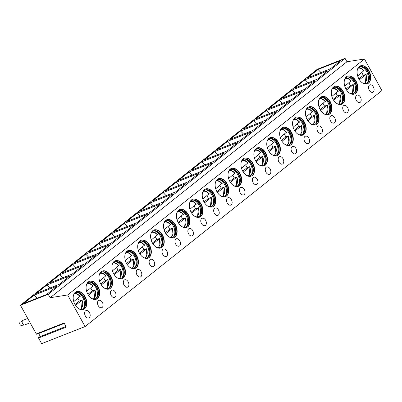 <?xml version="1.0" encoding="UTF-8"?>
<svg xmlns="http://www.w3.org/2000/svg" width="402" height="402" viewBox="0 0 402 402"><rect width="100%" height="100%" fill="white"/><g stroke="black" fill="none" stroke-linecap="round" stroke-linejoin="round"><path stroke-width="0.6" d="M48.25 294.309L50.134 297.726L67.636 294.957L85.083 326.555L41.647 343.65L38.537 338.012L66.335 327.072L64.079 322.987L36.28 333.926L20.452 305.254L317.268 69.29L345.067 58.35L48.25 294.309L20.452 305.254M38.537 338.012A0.593 0.387 -111.5 0 1 38.758 337.203M38.647 333.504L40.316 336.529A0.593 0.387 -111.5 0 1 40.326 336.549M36.989 334.002A0.593 0.387 -111.5 0 1 36.28 333.926M85.083 326.555L381.9 90.596L364.458 58.993L346.951 61.762L345.067 58.35M67.636 294.957L364.458 58.993M359.313 66.501A9.608 6.271 68.5 0 0 358.448 77.983A9.608 6.271 68.5 0 0 367.428 83.762A9.608 6.271 68.5 0 0 368.498 83.139A9.608 6.271 68.5 0 0 369.368 71.656A9.608 6.271 68.5 0 0 360.388 65.878A9.608 6.271 68.5 0 0 359.313 66.501M369.252 90.214A3.94 2.573 68.5 0 0 372.76 92.244A3.94 2.573 68.5 0 0 373.378 86.932A3.94 2.573 68.5 0 0 369.87 84.907A3.94 2.573 68.5 0 0 369.252 90.214M346.408 76.757A9.608 6.271 68.5 0 0 345.544 88.244A9.608 6.271 68.5 0 0 354.519 94.018A9.608 6.271 68.5 0 0 355.594 93.4A9.608 6.271 68.5 0 0 356.463 81.913A9.608 6.271 68.5 0 0 347.484 76.139A9.608 6.271 68.5 0 0 346.408 76.757M356.343 100.475A3.94 2.573 68.5 0 0 359.855 102.5A3.94 2.573 68.5 0 0 360.473 97.194A3.94 2.573 68.5 0 0 356.966 95.163A3.94 2.573 68.5 0 0 356.343 100.475M333.504 87.018A9.608 6.271 68.5 0 0 332.635 98.5A9.608 6.271 68.5 0 0 341.615 104.279A9.608 6.271 68.5 0 0 342.69 103.656A9.608 6.271 68.5 0 0 343.559 92.174A9.608 6.271 68.5 0 0 334.58 86.395A9.608 6.271 68.5 0 0 333.504 87.018M343.439 110.731A3.94 2.573 68.5 0 0 346.946 112.761A3.94 2.573 68.5 0 0 347.569 107.45A3.94 2.573 68.5 0 0 344.062 105.424A3.94 2.573 68.5 0 0 343.439 110.731M320.6 97.279A9.608 6.271 68.5 0 0 319.731 108.761A9.608 6.271 68.5 0 0 328.71 114.54A9.608 6.271 68.5 0 0 329.786 113.917A9.608 6.271 68.5 0 0 330.65 102.435A9.608 6.271 68.5 0 0 321.67 96.656A9.608 6.271 68.5 0 0 320.6 97.279M330.534 120.992A3.94 2.573 68.5 0 0 334.042 123.017A3.94 2.573 68.5 0 0 334.665 117.711A3.94 2.573 68.5 0 0 331.158 115.681A3.94 2.573 68.5 0 0 330.534 120.992M307.696 107.535A9.608 6.271 68.5 0 0 306.826 119.017A9.608 6.271 68.5 0 0 315.806 124.796A9.608 6.271 68.5 0 0 316.882 124.173A9.608 6.271 68.5 0 0 317.746 112.691A9.608 6.271 68.5 0 0 308.766 106.912A9.608 6.271 68.5 0 0 307.696 107.535M317.63 131.253A3.94 2.573 68.5 0 0 321.138 133.278A3.94 2.573 68.5 0 0 321.761 127.967A3.94 2.573 68.5 0 0 318.248 125.942A3.94 2.573 68.5 0 0 317.63 131.253M294.787 117.796A9.608 6.271 68.5 0 0 293.922 129.278A9.608 6.271 68.5 0 0 302.902 135.057A9.608 6.271 68.5 0 0 303.972 134.434A9.608 6.271 68.5 0 0 304.842 122.952A9.608 6.271 68.5 0 0 295.862 117.173A9.608 6.271 68.5 0 0 294.787 117.796M304.726 141.509A3.94 2.573 68.5 0 0 308.233 143.539A3.94 2.573 68.5 0 0 308.852 138.228A3.94 2.573 68.5 0 0 305.344 136.203A3.94 2.573 68.5 0 0 304.726 141.509M281.882 128.052A9.608 6.271 68.5 0 0 281.018 139.539A9.608 6.271 68.5 0 0 289.998 145.313A9.608 6.271 68.5 0 0 291.068 144.695A9.608 6.271 68.5 0 0 291.937 133.208A9.608 6.271 68.5 0 0 282.958 127.434A9.608 6.271 68.5 0 0 281.882 128.052M291.817 151.77A3.94 2.573 68.5 0 0 295.329 153.795A3.94 2.573 68.5 0 0 295.947 148.489A3.94 2.573 68.5 0 0 292.44 146.459A3.94 2.573 68.5 0 0 291.817 151.77M268.978 138.313A9.608 6.271 68.5 0 0 268.109 149.795A9.608 6.271 68.5 0 0 277.089 155.574A9.608 6.271 68.5 0 0 278.164 154.951A9.608 6.271 68.5 0 0 279.033 143.469A9.608 6.271 68.5 0 0 270.054 137.69A9.608 6.271 68.5 0 0 268.978 138.313M278.913 162.031A3.94 2.573 68.5 0 0 282.42 164.056A3.94 2.573 68.5 0 0 283.043 158.745A3.94 2.573 68.5 0 0 279.536 156.72A3.94 2.573 68.5 0 0 278.913 162.031M256.074 148.574A9.608 6.271 68.5 0 0 255.205 160.056A9.608 6.271 68.5 0 0 264.184 165.835A9.608 6.271 68.5 0 0 265.26 165.212A9.608 6.271 68.5 0 0 266.124 153.73A9.608 6.271 68.5 0 0 257.144 147.951A9.608 6.271 68.5 0 0 256.074 148.574M266.008 172.287A3.94 2.573 68.5 0 0 269.516 174.312A3.94 2.573 68.5 0 0 270.139 169.006A3.94 2.573 68.5 0 0 266.632 166.981A3.94 2.573 68.5 0 0 266.008 172.287M243.17 158.83A9.608 6.271 68.5 0 0 242.3 170.317A9.608 6.271 68.5 0 0 251.28 176.091A9.608 6.271 68.5 0 0 252.355 175.468A9.608 6.271 68.5 0 0 253.22 163.986A9.608 6.271 68.5 0 0 244.24 158.207A9.608 6.271 68.5 0 0 243.17 158.83M253.104 182.548A3.94 2.573 68.5 0 0 256.612 184.573A3.94 2.573 68.5 0 0 257.235 179.262A3.94 2.573 68.5 0 0 253.722 177.237A3.94 2.573 68.5 0 0 253.104 182.548M230.261 169.091A9.608 6.271 68.5 0 0 229.396 180.573A9.608 6.271 68.5 0 0 238.376 186.352A9.608 6.271 68.5 0 0 239.446 185.729A9.608 6.271 68.5 0 0 240.316 174.247A9.608 6.271 68.5 0 0 231.336 168.468A9.608 6.271 68.5 0 0 230.261 169.091M240.2 192.804A3.94 2.573 68.5 0 0 243.707 194.834A3.94 2.573 68.5 0 0 244.326 189.523A3.94 2.573 68.5 0 0 240.818 187.498A3.94 2.573 68.5 0 0 240.2 192.804M217.356 179.352A9.608 6.271 68.5 0 0 216.492 190.834A9.608 6.271 68.5 0 0 225.472 196.608A9.608 6.271 68.5 0 0 226.542 195.99A9.608 6.271 68.5 0 0 227.411 184.503A9.608 6.271 68.5 0 0 218.432 178.729A9.608 6.271 68.5 0 0 217.356 179.352M227.291 203.065A3.94 2.573 68.5 0 0 230.803 205.09A3.94 2.573 68.5 0 0 231.421 199.784A3.94 2.573 68.5 0 0 227.914 197.754A3.94 2.573 68.5 0 0 227.291 203.065M204.452 189.608A9.608 6.271 68.5 0 0 203.583 201.09A9.608 6.271 68.5 0 0 212.563 206.869A9.608 6.271 68.5 0 0 213.638 206.246A9.608 6.271 68.5 0 0 214.507 194.764A9.608 6.271 68.5 0 0 205.528 188.985A9.608 6.271 68.5 0 0 204.452 189.608M214.387 213.326A3.94 2.573 68.5 0 0 217.894 215.351A3.94 2.573 68.5 0 0 218.517 210.04A3.94 2.573 68.5 0 0 215.01 208.015A3.94 2.573 68.5 0 0 214.387 213.326M191.548 199.869A9.608 6.271 68.5 0 0 190.679 211.351A9.608 6.271 68.5 0 0 199.658 217.13A9.608 6.271 68.5 0 0 200.734 216.507A9.608 6.271 68.5 0 0 201.598 205.025A9.608 6.271 68.5 0 0 192.623 199.246A9.608 6.271 68.5 0 0 191.548 199.869M201.482 223.582A3.94 2.573 68.5 0 0 204.99 225.612A3.94 2.573 68.5 0 0 205.613 220.301A3.94 2.573 68.5 0 0 202.105 218.276A3.94 2.573 68.5 0 0 201.482 223.582M178.644 210.125A9.608 6.271 68.5 0 0 177.774 221.613A9.608 6.271 68.5 0 0 186.754 227.386A9.608 6.271 68.5 0 0 187.829 226.768A9.608 6.271 68.5 0 0 188.694 215.281A9.608 6.271 68.5 0 0 179.714 209.507A9.608 6.271 68.5 0 0 178.644 210.125M188.578 233.843A3.94 2.573 68.5 0 0 192.086 235.868A3.94 2.573 68.5 0 0 192.709 230.562A3.94 2.573 68.5 0 0 189.196 228.532A3.94 2.573 68.5 0 0 188.578 233.843M165.74 220.386A9.608 6.271 68.5 0 0 164.87 231.869A9.608 6.271 68.5 0 0 173.85 237.647A9.608 6.271 68.5 0 0 174.92 237.024A9.608 6.271 68.5 0 0 175.79 225.542A9.608 6.271 68.5 0 0 166.81 219.763A9.608 6.271 68.5 0 0 165.74 220.386M175.674 244.099A3.94 2.573 68.5 0 0 179.181 246.13A3.94 2.573 68.5 0 0 179.8 240.818A3.94 2.573 68.5 0 0 176.292 238.793A3.94 2.573 68.5 0 0 175.674 244.099M152.83 230.647A9.608 6.271 68.5 0 0 151.966 242.13A9.608 6.271 68.5 0 0 160.946 247.908A9.608 6.271 68.5 0 0 162.016 247.285A9.608 6.271 68.5 0 0 162.885 235.803A9.608 6.271 68.5 0 0 153.906 230.024A9.608 6.271 68.5 0 0 152.83 230.647M162.765 254.36A3.94 2.573 68.5 0 0 166.277 256.386A3.94 2.573 68.5 0 0 166.895 251.079A3.94 2.573 68.5 0 0 163.388 249.049A3.94 2.573 68.5 0 0 162.765 254.36M139.926 240.904A9.608 6.271 68.5 0 0 139.057 252.386A9.608 6.271 68.5 0 0 148.036 258.164A9.608 6.271 68.5 0 0 149.112 257.541A9.608 6.271 68.5 0 0 149.981 246.059A9.608 6.271 68.5 0 0 141.001 240.28A9.608 6.271 68.5 0 0 139.926 240.904M149.861 264.622A3.94 2.573 68.5 0 0 153.368 266.647A3.94 2.573 68.5 0 0 153.991 261.335A3.94 2.573 68.5 0 0 150.484 259.31A3.94 2.573 68.5 0 0 149.861 264.622M127.022 251.165A9.608 6.271 68.5 0 0 126.153 262.647A9.608 6.271 68.5 0 0 135.132 268.425A9.608 6.271 68.5 0 0 136.208 267.802A9.608 6.271 68.5 0 0 137.072 256.32A9.608 6.271 68.5 0 0 128.097 250.541A9.608 6.271 68.5 0 0 127.022 251.165M136.956 274.878A3.94 2.573 68.5 0 0 140.464 276.908A3.94 2.573 68.5 0 0 141.087 271.596A3.94 2.573 68.5 0 0 137.579 269.571A3.94 2.573 68.5 0 0 136.956 274.878M114.118 261.421A9.608 6.271 68.5 0 0 113.248 272.908A9.608 6.271 68.5 0 0 122.228 278.681A9.608 6.271 68.5 0 0 123.303 278.063A9.608 6.271 68.5 0 0 124.168 266.576A9.608 6.271 68.5 0 0 115.188 260.803A9.608 6.271 68.5 0 0 114.118 261.421M124.052 285.139A3.94 2.573 68.5 0 0 127.56 287.164A3.94 2.573 68.5 0 0 128.183 281.857A3.94 2.573 68.5 0 0 124.67 279.827A3.94 2.573 68.5 0 0 124.052 285.139M101.214 271.682A9.608 6.271 68.5 0 0 100.344 283.164A9.608 6.271 68.5 0 0 109.324 288.943A9.608 6.271 68.5 0 0 110.394 288.319A9.608 6.271 68.5 0 0 111.264 276.837A9.608 6.271 68.5 0 0 102.284 271.059A9.608 6.271 68.5 0 0 101.214 271.682M111.148 295.4A3.94 2.573 68.5 0 0 114.655 297.425A3.94 2.573 68.5 0 0 115.273 292.113A3.94 2.573 68.5 0 0 111.766 290.088A3.94 2.573 68.5 0 0 111.148 295.4M88.304 281.943A9.608 6.271 68.5 0 0 87.44 293.425A9.608 6.271 68.5 0 0 96.42 299.204A9.608 6.271 68.5 0 0 97.49 298.58A9.608 6.271 68.5 0 0 98.359 287.098A9.608 6.271 68.5 0 0 89.38 281.32A9.608 6.271 68.5 0 0 88.304 281.943M98.239 305.656A3.94 2.573 68.5 0 0 101.751 307.681A3.94 2.573 68.5 0 0 102.369 302.374A3.94 2.573 68.5 0 0 98.862 300.349A3.94 2.573 68.5 0 0 98.239 305.656M75.4 292.199A9.608 6.271 68.5 0 0 74.536 303.686A9.608 6.271 68.5 0 0 83.51 309.46A9.608 6.271 68.5 0 0 84.586 308.837A9.608 6.271 68.5 0 0 85.455 297.354A9.608 6.271 68.5 0 0 76.475 291.581A9.608 6.271 68.5 0 0 75.4 292.199M85.335 315.917A3.94 2.573 68.5 0 0 88.842 317.942A3.94 2.573 68.5 0 0 89.465 312.63A3.94 2.573 68.5 0 0 85.958 310.605A3.94 2.573 68.5 0 0 85.335 315.917M50.134 297.726L346.951 61.762M318.022 69.466L340.951 60.436L330.369 68.848L307.44 77.877L318.022 69.466L320.987 72.541M305.113 79.722L328.047 70.697L317.464 79.109L294.535 88.133L305.113 79.722L308.083 82.802M292.209 89.983L315.143 80.958L304.56 89.37L281.626 98.395L292.209 89.983L295.179 93.063M279.305 100.239L302.239 91.214L291.656 99.626L268.722 108.651L279.305 100.239L282.274 103.319M266.4 110.5L289.334 101.475L278.752 109.887L255.818 118.912L266.4 110.5L269.37 113.58M253.496 120.761L276.425 111.731L265.843 120.148L242.914 129.173L253.496 120.761L256.461 123.836M240.587 131.017L263.521 121.992L252.938 130.404L230.009 139.429L240.587 131.017L243.557 134.097M227.683 141.278L250.617 132.253L240.034 140.665L217.1 149.69L227.683 141.278L230.653 144.358M214.779 151.534L237.713 142.509L227.13 150.921L204.196 159.951L214.779 151.534L217.748 154.614M201.874 161.795L224.808 152.77L214.226 161.182L191.292 170.207L201.874 161.795L204.844 164.875M188.97 172.056L211.899 163.026L201.317 171.443L178.387 180.468L188.97 172.056L191.935 175.131M176.061 182.312L198.995 173.287L188.412 181.699L165.483 190.724L176.061 182.312L179.031 185.392M163.157 192.573L186.091 183.548L175.508 191.96L152.574 200.985L163.157 192.573L166.126 195.653M150.253 202.834L173.187 193.804L162.604 202.216L139.67 211.246L150.253 202.834L153.222 205.909M137.348 213.09L160.282 204.065L149.7 212.477L126.766 221.502L137.348 213.09L140.318 216.17M124.444 223.351L147.373 214.326L136.796 222.738L113.861 231.763L124.444 223.351L127.409 226.432M111.54 233.607L134.469 224.582L123.886 232.994L100.957 242.024L111.54 233.607L114.505 236.688M98.631 243.868L121.565 234.843L110.982 243.255L88.048 252.28L98.631 243.868L101.6 246.949M85.726 254.129L108.661 245.099L98.078 253.516L75.144 262.541L85.726 254.129L88.696 257.205M72.822 264.385L95.756 255.36L85.174 263.772L62.24 272.797L72.822 264.385L75.792 267.466M59.918 274.646L82.847 265.621L72.27 274.033L49.335 283.058L59.918 274.646L62.883 277.727M47.014 284.902L69.943 275.878L59.36 284.289L36.431 293.319L47.014 284.902L49.979 287.983M34.105 295.163L57.039 286.139L46.456 294.55L23.522 303.575L34.105 295.163L37.074 298.244M367.252 83.822A9.608 6.271 68.5 0 0 368.152 83.274A9.608 6.271 -111.5 0 0 369.081 71.923A9.608 6.271 -111.5 0 0 360.217 65.948M357.358 69.827A8.869 5.789 68.5 0 1 358.971 67.415A8.869 5.789 -111.5 0 1 359.966 66.838A8.869 5.789 -111.5 0 1 368.252 72.174A8.869 5.789 -111.5 0 1 367.453 82.772A8.869 5.789 68.5 0 1 366.463 83.345A8.869 5.789 68.5 0 1 362.514 82.933M366.287 83.41A8.869 5.789 68.5 0 0 367.106 82.907A8.869 5.789 -111.5 0 0 367.82 82.184A8.869 5.789 -111.5 0 0 368.252 73.109A8.869 5.789 -111.5 0 0 361.75 66.762A8.869 5.789 -111.5 0 0 359.79 66.913M361.096 66.707A9.608 6.271 -111.5 0 1 367.443 73.43A9.608 6.271 -111.5 0 1 367.378 82.671M358.885 78.842L363.192 75.415A9.241 6.03 68.5 0 0 361.795 72.631M357.659 75.918L363.8 70.762M365.8 74.39L363.192 75.415M359.428 79.737L365.961 74.541A8.256 5.387 68.5 0 1 364.207 83.541M354.348 94.083A9.608 6.271 68.5 0 0 355.247 93.535A9.608 6.271 -111.5 0 0 356.177 82.179A9.608 6.271 -111.5 0 0 347.313 76.209M344.454 80.088A8.869 5.789 68.5 0 1 346.067 77.671A8.869 5.789 -111.5 0 1 347.057 77.099A8.869 5.789 -111.5 0 1 355.348 82.43A8.869 5.789 -111.5 0 1 354.549 93.033A8.869 5.789 68.5 0 1 353.554 93.606A8.869 5.789 68.5 0 1 349.609 93.194M353.378 93.671A8.869 5.789 68.5 0 0 354.197 93.169A8.869 5.789 -111.5 0 0 354.916 92.445A8.869 5.789 -111.5 0 0 355.343 83.37A8.869 5.789 -111.5 0 0 348.846 77.023A8.869 5.789 -111.5 0 0 346.886 77.169M348.192 76.968A9.608 6.271 -111.5 0 1 354.534 83.686A9.608 6.271 -111.5 0 1 354.474 92.927M345.981 89.098L350.288 85.676A9.241 6.03 68.5 0 0 348.891 82.892M344.755 86.179L350.891 81.023M352.896 84.646L350.288 85.676M346.519 89.993L353.056 84.797A8.256 5.387 68.5 0 1 351.303 93.797M341.439 104.344A9.608 6.271 68.5 0 0 342.343 103.791A9.608 6.271 -111.5 0 0 343.268 92.44A9.608 6.271 -111.5 0 0 334.404 86.47M331.549 90.349A8.869 5.789 68.5 0 1 333.163 87.932A8.869 5.789 -111.5 0 1 334.152 87.355A8.869 5.789 -111.5 0 1 342.444 92.691A8.869 5.789 -111.5 0 1 341.64 103.289A8.869 5.789 68.5 0 1 340.65 103.862A8.869 5.789 68.5 0 1 336.705 103.45M340.474 103.927A8.869 5.789 68.5 0 0 341.293 103.425A8.869 5.789 -111.5 0 0 342.012 102.701A8.869 5.789 -111.5 0 0 342.439 93.626A8.869 5.789 -111.5 0 0 335.941 87.279A8.869 5.789 -111.5 0 0 333.982 87.43M335.283 87.224A9.608 6.271 -111.5 0 1 341.63 93.947A9.608 6.271 -111.5 0 1 341.569 103.188M333.077 99.359L337.384 95.932A9.241 6.03 68.5 0 0 335.987 93.153M331.851 96.44L337.987 91.279M339.991 94.907L337.384 95.932M333.615 100.254L340.152 95.058A8.256 5.387 68.5 0 1 338.399 104.058M328.534 114.6A9.608 6.271 68.5 0 0 329.439 114.052A9.608 6.271 -111.5 0 0 330.364 102.696A9.608 6.271 -111.5 0 0 321.499 96.726M318.645 100.606A8.869 5.789 68.5 0 1 320.258 98.188A8.869 5.789 -111.5 0 1 321.248 97.616A8.869 5.789 -111.5 0 1 329.534 102.947A8.869 5.789 -111.5 0 1 328.736 113.55A8.869 5.789 68.5 0 1 327.746 114.123A8.869 5.789 68.5 0 1 323.801 113.711M327.57 114.188A8.869 5.789 68.5 0 0 328.389 113.686A8.869 5.789 -111.5 0 0 329.107 112.962A8.869 5.789 -111.5 0 0 329.534 103.887A8.869 5.789 -111.5 0 0 323.037 97.54A8.869 5.789 -111.5 0 0 321.077 97.691M322.379 97.485A9.608 6.271 -111.5 0 1 328.725 104.203A9.608 6.271 -111.5 0 1 328.66 113.449M320.168 109.615L324.479 106.193A9.241 6.03 68.5 0 0 323.082 103.409M318.947 106.696L325.082 101.54M327.082 105.168L324.479 106.193M320.711 110.515L327.248 105.314A8.256 5.387 68.5 0 1 325.494 114.319M315.63 124.861A9.608 6.271 68.5 0 0 316.53 124.313A9.608 6.271 -111.5 0 0 317.459 112.957A9.608 6.271 -111.5 0 0 308.595 106.987M305.736 110.867A8.869 5.789 68.5 0 1 307.354 108.45A8.869 5.789 -111.5 0 1 308.344 107.877A8.869 5.789 -111.5 0 1 316.63 113.208A8.869 5.789 -111.5 0 1 315.831 123.806A8.869 5.789 68.5 0 1 314.841 124.384A8.869 5.789 68.5 0 1 310.897 123.972M314.666 124.444A8.869 5.789 68.5 0 0 315.485 123.947A8.869 5.789 -111.5 0 0 316.198 123.218A8.869 5.789 -111.5 0 0 316.63 114.148A8.869 5.789 -111.5 0 0 310.128 107.801A8.869 5.789 -111.5 0 0 308.173 107.947M309.475 107.746A9.608 6.271 -111.5 0 1 315.821 114.464A9.608 6.271 -111.5 0 1 315.756 123.705M307.264 119.876L311.575 116.449A9.241 6.03 68.5 0 0 310.173 113.671M306.043 116.957L312.178 111.801M314.178 115.424L311.575 116.449M307.806 120.771L314.344 115.575A8.256 5.387 68.5 0 1 312.59 124.575M302.726 135.122A9.608 6.271 68.5 0 0 303.626 134.57A9.608 6.271 -111.5 0 0 304.555 123.218A9.608 6.271 -111.5 0 0 295.691 117.243M292.832 121.128A8.869 5.789 68.5 0 1 294.445 118.711A8.869 5.789 -111.5 0 1 295.44 118.133A8.869 5.789 -111.5 0 1 303.726 123.469A8.869 5.789 -111.5 0 1 302.927 134.067A8.869 5.789 68.5 0 1 301.937 134.64A8.869 5.789 68.5 0 1 297.988 134.228M301.761 134.705A8.869 5.789 68.5 0 0 302.58 134.203A8.869 5.789 -111.5 0 0 303.294 133.479A8.869 5.789 -111.5 0 0 303.726 124.404A8.869 5.789 -111.5 0 0 297.224 118.057A8.869 5.789 -111.5 0 0 295.264 118.208M296.57 118.002A9.608 6.271 -111.5 0 1 302.917 124.726A9.608 6.271 -111.5 0 1 302.852 133.966M294.359 130.137L298.666 126.71A9.241 6.03 68.5 0 0 297.269 123.927M293.133 127.218L299.274 122.057M301.274 125.685L298.666 126.71M294.902 131.032L301.435 125.836A8.256 5.387 68.5 0 1 299.681 134.836M289.822 145.378A9.608 6.271 68.5 0 0 290.721 144.831A9.608 6.271 -111.5 0 0 291.651 133.474A9.608 6.271 -111.5 0 0 282.787 127.504M279.928 131.384A8.869 5.789 68.5 0 1 281.541 128.967A8.869 5.789 -111.5 0 1 282.531 128.394A8.869 5.789 -111.5 0 1 290.822 133.725A8.869 5.789 -111.5 0 1 290.023 144.328A8.869 5.789 68.5 0 1 289.028 144.901A8.869 5.789 68.5 0 1 285.083 144.489M288.852 144.966A8.869 5.789 68.5 0 0 289.671 144.464A8.869 5.789 -111.5 0 0 290.39 143.74A8.869 5.789 -111.5 0 0 290.817 134.665A8.869 5.789 -111.5 0 0 284.32 128.318A8.869 5.789 -111.5 0 0 282.36 128.464M283.666 128.263A9.608 6.271 -111.5 0 1 290.008 134.982A9.608 6.271 -111.5 0 1 289.948 144.228M281.455 140.393L285.762 136.971A9.241 6.03 68.5 0 0 284.365 134.188M280.229 137.474L286.365 132.318M288.37 135.946L285.762 136.971M281.993 141.288L288.53 136.092A8.256 5.387 68.5 0 1 286.777 145.092M276.913 155.639A9.608 6.271 68.5 0 0 277.817 155.087A9.608 6.271 -111.5 0 0 278.742 143.735A9.608 6.271 -111.5 0 0 269.878 137.765M267.023 141.645A8.869 5.789 68.5 0 1 268.636 139.228A8.869 5.789 -111.5 0 1 269.626 138.655A8.869 5.789 -111.5 0 1 277.918 143.986A8.869 5.789 -111.5 0 1 277.114 154.584A8.869 5.789 68.5 0 1 276.124 155.162A8.869 5.789 68.5 0 1 272.179 154.745M275.948 155.222A8.869 5.789 68.5 0 0 276.767 154.72A8.869 5.789 -111.5 0 0 277.486 153.996A8.869 5.789 -111.5 0 0 277.913 144.921A8.869 5.789 -111.5 0 0 271.415 138.574A8.869 5.789 -111.5 0 0 269.456 138.725M270.757 138.524A9.608 6.271 -111.5 0 1 277.104 145.243A9.608 6.271 -111.5 0 1 277.043 154.484M268.551 150.655L272.857 147.227A9.241 6.03 68.5 0 0 271.461 144.449M267.325 147.735L273.46 142.574M275.465 146.202L272.857 147.227M269.089 151.549L275.626 146.353A8.256 5.387 68.5 0 1 273.873 155.353M264.008 165.895A9.608 6.271 68.5 0 0 264.913 165.348A9.608 6.271 -111.5 0 0 265.838 153.996A9.608 6.271 -111.5 0 0 256.973 148.021M254.119 151.901A8.869 5.789 68.5 0 1 255.732 149.484A8.869 5.789 -111.5 0 1 256.722 148.911A8.869 5.789 -111.5 0 1 265.013 154.242A8.869 5.789 -111.5 0 1 264.209 164.845A8.869 5.789 68.5 0 1 263.22 165.418A8.869 5.789 68.5 0 1 259.275 165.006M263.044 165.483A8.869 5.789 68.5 0 0 263.863 164.981A8.869 5.789 -111.5 0 0 264.581 164.257A8.869 5.789 -111.5 0 0 265.008 155.182A8.869 5.789 -111.5 0 0 258.511 148.835A8.869 5.789 -111.5 0 0 256.551 148.986M257.853 148.78A9.608 6.271 -111.5 0 1 264.199 155.499A9.608 6.271 -111.5 0 1 264.134 164.745M255.642 160.911L259.953 157.489A9.241 6.03 68.5 0 0 258.556 154.705M254.421 157.991L260.556 152.835M262.556 156.463L259.953 157.489M256.185 161.81L262.722 156.609A8.256 5.387 68.5 0 1 260.968 165.614M251.104 176.156A9.608 6.271 68.5 0 0 252.004 175.609A9.608 6.271 -111.5 0 0 252.933 164.252A9.608 6.271 -111.5 0 0 244.069 158.282M241.21 162.162A8.869 5.789 68.5 0 1 242.828 159.745A8.869 5.789 -111.5 0 1 243.818 159.172A8.869 5.789 -111.5 0 1 252.104 164.503A8.869 5.789 -111.5 0 1 251.305 175.106A8.869 5.789 68.5 0 1 250.315 175.679A8.869 5.789 68.5 0 1 246.371 175.267M250.139 175.744A8.869 5.789 68.5 0 0 250.959 175.242A8.869 5.789 -111.5 0 0 251.672 174.518A8.869 5.789 -111.5 0 0 252.104 165.443A8.869 5.789 -111.5 0 0 245.602 159.097A8.869 5.789 -111.5 0 0 243.647 159.242M244.949 159.041A9.608 6.271 -111.5 0 1 251.295 165.76A9.608 6.271 -111.5 0 1 251.23 175.001M242.738 171.172L247.049 167.745A9.241 6.03 68.5 0 0 245.647 164.966M241.517 168.252L247.652 163.096M249.652 166.719L247.049 167.745M243.28 172.066L249.818 166.87A8.256 5.387 68.5 0 1 248.064 175.87M238.2 186.417A9.608 6.271 68.5 0 0 239.1 185.865A9.608 6.271 -111.5 0 0 240.029 174.513A9.608 6.271 -111.5 0 0 231.165 168.544M228.306 172.423A8.869 5.789 68.5 0 1 229.919 170.006A8.869 5.789 -111.5 0 1 230.914 169.428A8.869 5.789 -111.5 0 1 239.2 174.764A8.869 5.789 -111.5 0 1 238.401 185.362A8.869 5.789 68.5 0 1 237.411 185.935A8.869 5.789 68.5 0 1 233.461 185.523M237.235 186A8.869 5.789 68.5 0 0 238.054 185.498A8.869 5.789 -111.5 0 0 238.768 184.774A8.869 5.789 -111.5 0 0 239.2 175.699A8.869 5.789 -111.5 0 0 232.698 169.353A8.869 5.789 -111.5 0 0 230.738 169.503M232.044 169.297A9.608 6.271 -111.5 0 1 238.391 176.021A9.608 6.271 -111.5 0 1 238.326 185.262M229.833 181.433L234.14 178.006A9.241 6.03 68.5 0 0 232.743 175.227M228.607 178.513L234.748 173.352M236.748 176.98L234.14 178.006M230.376 182.327L236.909 177.131A8.256 5.387 68.5 0 1 235.16 186.131M225.296 196.673A9.608 6.271 68.5 0 0 226.195 196.126A9.608 6.271 -111.5 0 0 227.125 184.769A9.608 6.271 -111.5 0 0 218.261 178.8M215.402 182.679A8.869 5.789 68.5 0 1 217.015 180.262A8.869 5.789 -111.5 0 1 218.005 179.689A8.869 5.789 -111.5 0 1 226.296 185.02A8.869 5.789 -111.5 0 1 225.497 195.623A8.869 5.789 68.5 0 1 224.502 196.196A8.869 5.789 68.5 0 1 220.557 195.784M224.326 196.261A8.869 5.789 68.5 0 0 225.145 195.759A8.869 5.789 -111.5 0 0 225.864 195.035A8.869 5.789 -111.5 0 0 226.296 185.96A8.869 5.789 -111.5 0 0 219.793 179.614A8.869 5.789 -111.5 0 0 217.834 179.759M219.14 179.558A9.608 6.271 -111.5 0 1 225.482 186.277A9.608 6.271 -111.5 0 1 225.421 195.523M216.929 191.689L221.236 188.267A9.241 6.03 68.5 0 0 219.839 185.483M215.703 188.769L221.839 183.613M223.844 187.242L221.236 188.267M217.467 192.583L224.004 187.387A8.256 5.387 68.5 0 1 222.251 196.392M212.387 206.935A9.608 6.271 68.5 0 0 213.291 206.382A9.608 6.271 -111.5 0 0 214.216 195.03A9.608 6.271 -111.5 0 0 205.352 189.061M202.497 192.94A8.869 5.789 68.5 0 1 204.11 190.523A8.869 5.789 -111.5 0 1 205.1 189.95A8.869 5.789 -111.5 0 1 213.392 195.282A8.869 5.789 -111.5 0 1 212.588 205.879A8.869 5.789 68.5 0 1 211.598 206.457A8.869 5.789 68.5 0 1 207.653 206.04M211.422 206.517A8.869 5.789 68.5 0 0 212.241 206.02A8.869 5.789 -111.5 0 0 212.959 205.291A8.869 5.789 -111.5 0 0 213.387 196.221A8.869 5.789 -111.5 0 0 206.889 189.87A8.869 5.789 -111.5 0 0 204.93 190.02M206.231 189.819A9.608 6.271 -111.5 0 1 212.578 196.538A9.608 6.271 -111.5 0 1 212.517 205.779M204.025 201.95L208.331 198.523A9.241 6.03 68.5 0 0 206.935 195.744M202.799 199.03L208.934 193.875M210.939 197.498L208.331 198.523M204.563 202.844L211.1 197.648A8.256 5.387 68.5 0 1 209.347 206.648M199.482 217.191A9.608 6.271 68.5 0 0 200.387 216.643A9.608 6.271 -111.5 0 0 201.312 205.291A9.608 6.271 -111.5 0 0 192.447 199.317M189.593 203.196A8.869 5.789 68.5 0 1 191.206 200.784A8.869 5.789 -111.5 0 1 192.196 200.206A8.869 5.789 -111.5 0 1 200.487 205.543A8.869 5.789 -111.5 0 1 199.683 216.14A8.869 5.789 68.5 0 1 198.694 216.713A8.869 5.789 68.5 0 1 194.749 216.301M198.518 216.778A8.869 5.789 68.5 0 0 199.337 216.276A8.869 5.789 -111.5 0 0 200.055 215.552A8.869 5.789 -111.5 0 0 200.482 206.477A8.869 5.789 -111.5 0 0 193.985 200.131A8.869 5.789 -111.5 0 0 192.025 200.281M193.327 200.075A9.608 6.271 -111.5 0 1 199.673 206.799A9.608 6.271 -111.5 0 1 199.608 216.04M191.116 212.211L195.427 208.784A9.241 6.03 68.5 0 0 194.03 206M189.895 209.286L196.03 204.131M198.03 207.759L195.427 208.784M191.659 213.105L198.196 207.909A8.256 5.387 68.5 0 1 196.442 216.909M186.578 227.452A9.608 6.271 68.5 0 0 187.478 226.904A9.608 6.271 -111.5 0 0 188.407 215.547A9.608 6.271 -111.5 0 0 179.543 209.578M176.684 213.457A8.869 5.789 68.5 0 1 178.302 211.04A8.869 5.789 -111.5 0 1 179.292 210.467A8.869 5.789 -111.5 0 1 187.578 215.799A8.869 5.789 -111.5 0 1 186.779 226.401A8.869 5.789 68.5 0 1 185.789 226.974A8.869 5.789 68.5 0 1 181.845 226.562M185.613 227.04A8.869 5.789 68.5 0 0 186.433 226.537A8.869 5.789 -111.5 0 0 187.146 225.813A8.869 5.789 -111.5 0 0 187.578 216.738A8.869 5.789 -111.5 0 0 181.076 210.392A8.869 5.789 -111.5 0 0 179.121 210.537M180.423 210.336A9.608 6.271 -111.5 0 1 186.769 217.055A9.608 6.271 -111.5 0 1 186.704 226.296M178.212 222.467L182.523 219.045A9.241 6.03 68.5 0 0 181.121 216.261M176.991 219.547L183.126 214.392M185.126 218.015L182.523 219.045M178.754 223.361L185.292 218.165A8.256 5.387 68.5 0 1 183.538 227.165M173.674 237.713A9.608 6.271 68.5 0 0 174.574 237.16A9.608 6.271 -111.5 0 0 175.503 225.808A9.608 6.271 -111.5 0 0 166.639 219.839M163.78 223.718A8.869 5.789 68.5 0 1 165.398 221.301A8.869 5.789 -111.5 0 1 166.388 220.723A8.869 5.789 -111.5 0 1 174.674 226.06A8.869 5.789 -111.5 0 1 173.875 236.657A8.869 5.789 68.5 0 1 172.885 237.23A8.869 5.789 68.5 0 1 168.935 236.818M172.709 237.296A8.869 5.789 68.5 0 0 173.528 236.793A8.869 5.789 -111.5 0 0 174.242 236.069A8.869 5.789 -111.5 0 0 174.674 226.994A8.869 5.789 -111.5 0 0 168.172 220.648A8.869 5.789 -111.5 0 0 166.212 220.798M167.518 220.592A9.608 6.271 -111.5 0 1 173.865 227.316A9.608 6.271 -111.5 0 1 173.8 236.557M165.307 232.728L169.614 229.301A9.241 6.03 68.5 0 0 168.217 226.522M164.081 229.808L170.222 224.648M172.222 228.276L169.614 229.301M165.85 233.622L172.383 228.426A8.256 5.387 68.5 0 1 170.634 237.426M160.77 247.969A9.608 6.271 68.5 0 0 161.669 247.421A9.608 6.271 -111.5 0 0 162.599 236.069A9.608 6.271 -111.5 0 0 153.735 230.095M150.876 233.974A8.869 5.789 68.5 0 1 152.489 231.557A8.869 5.789 -111.5 0 1 153.479 230.984A8.869 5.789 -111.5 0 1 161.77 236.316A8.869 5.789 -111.5 0 1 160.971 246.918A8.869 5.789 68.5 0 1 159.976 247.491A8.869 5.789 68.5 0 1 156.031 247.079M159.805 247.557A8.869 5.789 68.5 0 0 160.619 247.054A8.869 5.789 -111.5 0 0 161.338 246.331A8.869 5.789 -111.5 0 0 161.77 237.255A8.869 5.789 -111.5 0 0 155.267 230.909A8.869 5.789 -111.5 0 0 153.308 231.06M154.614 230.854A9.608 6.271 -111.5 0 1 160.956 237.572A9.608 6.271 -111.5 0 1 160.895 246.818M152.403 242.984L156.71 239.562A9.241 6.03 68.5 0 0 155.313 236.778M151.177 240.064L157.313 234.909M159.318 238.537L156.71 239.562M152.941 243.883L159.478 238.682A8.256 5.387 68.5 0 1 157.725 247.687M147.861 258.23A9.608 6.271 68.5 0 0 148.765 257.682A9.608 6.271 -111.5 0 0 149.69 246.325A9.608 6.271 -111.5 0 0 140.826 240.356M137.971 244.235A8.869 5.789 68.5 0 1 139.584 241.818A8.869 5.789 -111.5 0 1 140.574 241.245A8.869 5.789 -111.5 0 1 148.866 246.577A8.869 5.789 -111.5 0 1 148.062 257.174A8.869 5.789 68.5 0 1 147.072 257.752A8.869 5.789 68.5 0 1 143.127 257.34M146.896 257.813A8.869 5.789 68.5 0 0 147.715 257.315A8.869 5.789 -111.5 0 0 148.433 256.587A8.869 5.789 -111.5 0 0 148.861 247.516A8.869 5.789 -111.5 0 0 142.363 241.17A8.869 5.789 -111.5 0 0 140.404 241.316M141.705 241.115A9.608 6.271 -111.5 0 1 148.052 247.833A9.608 6.271 -111.5 0 1 147.991 257.074M139.499 253.245L143.805 249.818A9.241 6.03 68.5 0 0 142.408 247.039M138.273 250.325L144.408 245.17M146.413 248.793L143.805 249.818M140.037 254.139L146.574 248.944A8.256 5.387 68.5 0 1 144.82 257.943M134.956 268.491A9.608 6.271 68.5 0 0 135.861 267.938A9.608 6.271 -111.5 0 0 136.786 256.587A9.608 6.271 -111.5 0 0 127.921 250.612M125.067 254.496A8.869 5.789 68.5 0 1 126.68 252.079A8.869 5.789 -111.5 0 1 127.67 251.501A8.869 5.789 -111.5 0 1 135.961 256.838A8.869 5.789 -111.5 0 1 135.157 267.436A8.869 5.789 68.5 0 1 134.167 268.008A8.869 5.789 68.5 0 1 130.223 267.596M133.992 268.074A8.869 5.789 68.5 0 0 134.811 267.571A8.869 5.789 -111.5 0 0 135.529 266.848A8.869 5.789 -111.5 0 0 135.956 257.772A8.869 5.789 -111.5 0 0 129.459 251.426A8.869 5.789 -111.5 0 0 127.499 251.577M128.801 251.371A9.608 6.271 -111.5 0 1 135.147 258.094A9.608 6.271 -111.5 0 1 135.087 267.335M126.59 263.506L130.901 260.079A9.241 6.03 68.5 0 0 129.504 257.295M125.369 260.586L131.504 255.426M133.504 259.054L130.901 260.079M127.132 264.4L133.67 259.205A8.256 5.387 68.5 0 1 131.916 268.204M122.052 278.747A9.608 6.271 68.5 0 0 122.952 278.199A9.608 6.271 -111.5 0 0 123.881 266.843A9.608 6.271 -111.5 0 0 115.017 260.873M112.158 264.752A8.869 5.789 68.5 0 1 113.776 262.335A8.869 5.789 -111.5 0 1 114.766 261.762A8.869 5.789 -111.5 0 1 123.052 267.094A8.869 5.789 -111.5 0 1 122.253 277.697A8.869 5.789 68.5 0 1 121.263 278.269A8.869 5.789 68.5 0 1 117.319 277.857M121.087 278.335A8.869 5.789 68.5 0 0 121.906 277.832A8.869 5.789 -111.5 0 0 122.62 277.109A8.869 5.789 -111.5 0 0 123.052 268.033A8.869 5.789 -111.5 0 0 116.555 261.687A8.869 5.789 -111.5 0 0 114.595 261.833M115.897 261.632A9.608 6.271 -111.5 0 1 122.243 268.35A9.608 6.271 -111.5 0 1 122.178 277.596M113.686 273.762L117.997 270.34A9.241 6.03 68.5 0 0 116.595 267.556M112.465 270.842L118.6 265.687M120.6 269.315L117.997 270.34M114.228 274.656L120.766 269.461A8.256 5.387 68.5 0 1 119.012 278.46M109.148 289.008A9.608 6.271 68.5 0 0 110.047 288.455A9.608 6.271 -111.5 0 0 110.977 277.104A9.608 6.271 -111.5 0 0 102.113 271.134M99.254 275.013A8.869 5.789 68.5 0 1 100.872 272.596A8.869 5.789 -111.5 0 1 101.862 272.023A8.869 5.789 -111.5 0 1 110.148 277.355A8.869 5.789 -111.5 0 1 109.349 287.953A8.869 5.789 68.5 0 1 108.359 288.53A8.869 5.789 68.5 0 1 104.414 288.113M108.183 288.591A8.869 5.789 68.5 0 0 109.002 288.093A8.869 5.789 -111.5 0 0 109.716 287.365A8.869 5.789 -111.5 0 0 110.148 278.29A8.869 5.789 -111.5 0 0 103.646 271.943A8.869 5.789 -111.5 0 0 101.686 272.094M102.992 271.893A9.608 6.271 -111.5 0 1 109.339 278.611A9.608 6.271 -111.5 0 1 109.274 287.852M100.781 284.023L105.088 280.596A9.241 6.03 68.5 0 0 103.691 277.817M99.555 281.104L105.696 275.943M107.696 279.571L105.088 280.596M101.324 284.917L107.862 279.722A8.256 5.387 68.5 0 1 106.108 288.721M96.244 299.264A9.608 6.271 68.5 0 0 97.143 298.716A9.608 6.271 -111.5 0 0 98.073 287.365A9.608 6.271 -111.5 0 0 89.209 281.39M86.35 285.269A8.869 5.789 68.5 0 1 87.963 282.852A8.869 5.789 -111.5 0 1 88.958 282.279A8.869 5.789 -111.5 0 1 97.244 287.611A8.869 5.789 -111.5 0 1 96.445 298.214A8.869 5.789 68.5 0 1 95.45 298.786A8.869 5.789 68.5 0 1 91.505 298.374M95.279 298.852A8.869 5.789 68.5 0 0 96.093 298.349A8.869 5.789 -111.5 0 0 96.812 297.626A8.869 5.789 -111.5 0 0 97.244 288.551A8.869 5.789 -111.5 0 0 90.741 282.204A8.869 5.789 -111.5 0 0 88.782 282.355M90.088 282.149A9.608 6.271 -111.5 0 1 96.43 288.867A9.608 6.271 -111.5 0 1 96.369 298.113M87.877 294.279L92.184 290.857A9.241 6.03 68.5 0 0 90.787 288.073M86.651 291.36L92.787 286.204M94.792 289.832L92.184 290.857M88.415 295.179L94.952 289.978A8.256 5.387 68.5 0 1 93.199 298.982M83.34 309.525A9.608 6.271 68.5 0 0 84.239 308.977A9.608 6.271 -111.5 0 0 85.164 297.621A9.608 6.271 -111.5 0 0 76.3 291.651M73.445 295.53A8.869 5.789 68.5 0 1 75.058 293.113A8.869 5.789 -111.5 0 1 76.048 292.54A8.869 5.789 -111.5 0 1 84.34 297.872A8.869 5.789 -111.5 0 1 83.536 308.475A8.869 5.789 68.5 0 1 82.546 309.048A8.869 5.789 68.5 0 1 78.601 308.635M82.37 309.113A8.869 5.789 68.5 0 0 83.189 308.61A8.869 5.789 -111.5 0 0 83.907 307.887A8.869 5.789 -111.5 0 0 84.335 298.812A8.869 5.789 -111.5 0 0 77.837 292.465A8.869 5.789 -111.5 0 0 75.877 292.611M77.179 292.41A9.608 6.271 -111.5 0 1 83.526 299.128A9.608 6.271 -111.5 0 1 83.465 308.369M74.973 304.54L79.279 301.113A9.241 6.03 68.5 0 0 77.882 298.334M73.747 301.621L79.882 296.465M81.887 300.088L79.279 301.113M75.511 305.435L82.048 300.239A8.256 5.387 68.5 0 1 80.294 309.238M24.547 324.962L21.391 325.419A1.724 1.126 68.5 0 1 19.889 324.218A1.724 1.126 68.5 0 1 20.1 322.273A1.724 1.126 -111.5 0 1 20.14 322.243L22.763 320.429A2.462 1.608 -111.5 0 0 22.703 320.469A2.462 1.608 68.5 0 0 22.406 323.243A2.462 1.608 68.5 0 0 24.547 324.962A2.462 1.608 68.5 0 0 24.783 324.896L30.135 322.791M22.763 320.429A2.462 1.608 -111.5 0 1 22.979 320.314L27.733 318.439M40.316 336.529L65.978 326.429M363.961 70.913A8.256 5.387 68.5 0 0 358.187 68.229M351.057 81.169A8.256 5.387 68.5 0 0 345.278 78.49M338.152 91.43A8.256 5.387 68.5 0 0 332.374 88.752M325.243 101.691A8.256 5.387 68.5 0 0 319.469 99.008M312.339 111.947A8.256 5.387 68.5 0 0 306.565 109.269M299.435 122.208A8.256 5.387 68.5 0 0 293.661 119.53M286.531 132.469A8.256 5.387 68.5 0 0 280.752 129.786M273.626 142.725A8.256 5.387 68.5 0 0 267.848 140.047M260.717 152.986A8.256 5.387 68.5 0 0 254.943 150.303M247.813 163.242A8.256 5.387 68.5 0 0 242.039 160.564M234.909 173.503A8.256 5.387 68.5 0 0 229.135 170.825M222.004 183.764A8.256 5.387 68.5 0 0 216.226 181.081M209.1 194.02A8.256 5.387 68.5 0 0 203.322 191.342M196.196 204.281A8.256 5.387 68.5 0 0 190.417 201.598M183.287 214.537A8.256 5.387 68.5 0 0 177.513 211.859M170.383 224.798A8.256 5.387 68.5 0 0 164.609 222.12M157.478 235.059A8.256 5.387 68.5 0 0 151.7 232.376M144.574 245.315A8.256 5.387 68.5 0 0 138.796 242.637M131.67 255.577A8.256 5.387 68.5 0 0 125.891 252.898M118.761 265.838A8.256 5.387 68.5 0 0 112.987 263.154M105.857 276.094A8.256 5.387 68.5 0 0 100.083 273.415M92.952 286.355A8.256 5.387 68.5 0 0 87.174 283.671M80.048 296.611A8.256 5.387 68.5 0 0 74.269 293.932M65.988 326.449L38.632 337.218M64.31 323.404L36.808 334.228M365.307 83.606L366.142 74.33M364.137 70.697L361.649 68.42L358.941 67.435M352.403 93.862L353.237 84.586M351.232 80.953L348.745 78.676L346.037 77.697M339.494 104.123L340.333 94.847M338.328 91.214L335.841 88.937L333.132 87.958M326.59 114.379L327.424 105.108M325.419 101.475L322.937 99.199L320.228 98.214M313.686 124.64L314.52 115.364M312.515 111.731L310.027 109.455L307.324 108.475M300.781 134.901L301.616 125.625M299.611 121.992L297.123 119.716L294.42 118.731M287.877 145.157L288.711 135.881M286.706 132.253L284.219 129.972L281.511 128.992M274.968 155.418L275.807 146.142M273.802 142.509L271.315 140.233L268.606 139.253M262.064 165.674L262.898 156.403M260.893 152.77L258.411 150.494L255.702 149.509M249.16 175.935L249.994 166.659M247.989 163.026L245.501 160.75L242.798 159.77M236.255 186.196L237.09 176.92M235.085 173.287L232.597 171.011L229.894 170.026M223.351 196.452L224.185 187.181M222.18 183.548L219.693 181.272L216.985 180.287M210.442 206.713L211.281 197.437M209.276 193.804L206.789 191.528L204.08 190.548M197.538 216.974L198.377 207.698M196.367 204.065L193.885 201.789L191.176 200.804M184.634 227.23L185.468 217.954M183.463 214.321L180.975 212.045L178.272 211.065M171.729 237.492L172.564 228.215M170.559 224.582L168.071 222.306L165.368 221.326M158.825 247.748L159.659 238.476M157.654 234.843L155.167 232.567L152.458 231.582M145.916 258.009L146.755 248.732M144.75 245.099L142.263 242.823L139.554 241.843M133.012 268.27L133.851 258.994M131.841 255.36L129.359 253.084L126.65 252.099M120.108 278.526L120.942 269.25M118.937 265.621L116.449 263.34L113.746 262.36M107.203 288.787L108.037 279.511M106.033 275.878L103.545 273.601L100.842 272.621M94.299 299.043L95.133 289.772M93.128 286.139L90.641 283.862L87.932 282.877M81.39 309.304L82.229 300.028M80.224 296.395L77.737 294.118L75.028 293.138"/></g></svg>
